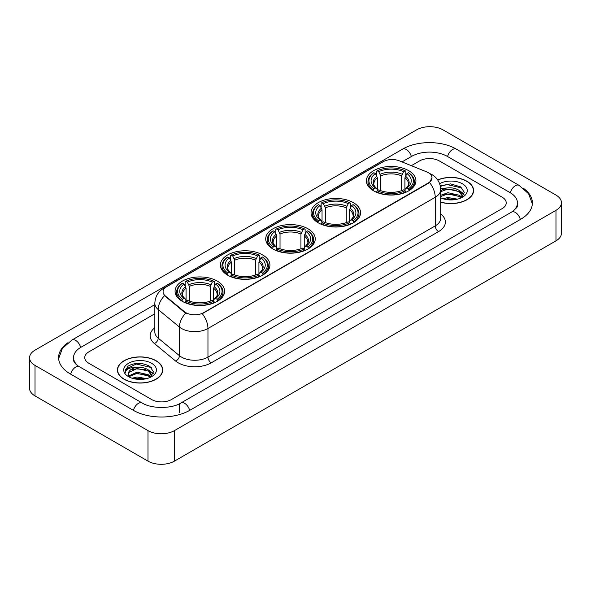 <?xml version="1.0" encoding="UTF-8"?>
<svg xmlns="http://www.w3.org/2000/svg" width="591" height="591" viewBox="0 0 591 591"><rect width="100%" height="100%" fill="white"/><g stroke="black" fill="none" stroke-linecap="round" stroke-linejoin="round"><path stroke-width="0.89" d="M217.34 281.117A24.763 14.295 0 0 0 190.354 278.021A24.763 14.295 0 0 0 175.069 291.23A24.763 14.295 0 0 0 182.324 301.336A24.763 14.295 0 0 0 209.31 304.431A24.763 14.295 0 0 0 224.595 291.23A24.763 14.295 0 0 0 217.34 281.117M353.307 202.617A24.763 14.295 0 0 0 326.328 199.522A24.763 14.295 0 0 0 311.043 212.723A24.763 14.295 0 0 0 318.29 222.837A24.763 14.295 0 0 0 345.277 225.932A24.763 14.295 0 0 0 360.562 212.723A24.763 14.295 0 0 0 353.307 202.617M307.985 228.783A24.763 14.295 0 0 0 281.006 225.688A24.763 14.295 0 0 0 265.721 238.89A24.763 14.295 0 0 0 272.968 249.003A24.763 14.295 0 0 0 299.955 252.098A24.763 14.295 0 0 0 315.239 238.89A24.763 14.295 0 0 0 307.985 228.783M262.663 254.95A24.763 14.295 0 0 0 235.683 251.855A24.763 14.295 0 0 0 220.399 265.056A24.763 14.295 0 0 0 227.646 275.17A24.763 14.295 0 0 0 254.632 278.265A24.763 14.295 0 0 0 269.917 265.056A24.763 14.295 0 0 0 262.663 254.95M408.677 170.651A24.763 14.295 0 0 0 381.69 167.556A24.763 14.295 0 0 0 366.405 180.757A24.763 14.295 0 0 0 373.66 190.871A24.763 14.295 0 0 0 400.646 193.966A24.763 14.295 0 0 0 415.931 180.757A24.763 14.295 0 0 0 408.677 170.651M428.298 172.675A12.61 7.284 0 0 0 426.613 171.855L399.413 160.863A12.61 7.284 0 0 0 383.256 161.675L166.78 286.657A12.61 7.284 0 0 0 163.086 291.814A12.61 7.284 0 0 0 165.369 295.988L184.414 311.693A12.61 7.284 0 0 0 203.666 312.661L428.298 182.974A12.61 7.284 0 0 0 431.991 177.825A12.61 7.284 0 0 0 428.298 172.675M440.709 202.181A22.657 13.083 0 0 0 473.583 190.509A22.657 13.083 0 0 0 466.949 181.26A22.657 13.083 0 0 0 437.672 179.893M156.098 360.724A22.657 13.083 0 0 0 131.401 357.895A22.657 13.083 0 0 0 117.417 369.973A22.657 13.083 0 0 0 124.051 379.23A22.657 13.083 0 0 0 148.747 382.059A22.657 13.083 0 0 0 162.732 369.973A22.657 13.083 0 0 0 156.098 360.724M431.991 177.825L429.524 182.464L428.298 183.35L202.248 313.681A16.349 9.441 60 0 1 207.958 328.493A18.69 10.786 180 0 1 181.533 328.493A18.69 10.786 180 0 1 179.435 327.052L158.211 309.551A18.69 10.786 180 0 1 154.835 303.368L154.835 331.972A18.69 10.786 0 0 0 158.211 338.163L179.435 355.664A18.69 10.786 0 0 0 181.533 357.104A18.69 10.786 0 0 0 207.958 357.104L435.235 225.888A18.69 10.786 0 0 0 440.709 218.256L440.709 189.652A18.69 10.786 180 0 1 435.235 197.276A16.349 9.441 -120 0 0 429.524 182.464M187.244 313.681L184.414 312.247L164.52 295.677A16.349 10.934 129.5 0 0 158.211 309.551L158.211 338.163A4.669 3.125 -50.5 0 1 154.384 343.526A23.359 13.49 180 0 1 154.835 327.695M151.636 399.538A14.014 8.089 0 0 0 171.456 399.538L502.128 208.623A14.014 8.089 0 0 0 506.236 202.905A14.014 8.089 0 0 0 502.128 197.18L439.364 160.944A14.014 8.089 0 0 0 419.544 160.944L411.336 165.679L419.544 160.944A14.014 8.089 0 0 1 439.364 160.944L502.128 197.18A14.014 8.089 0 0 1 506.236 202.905A14.014 8.089 0 0 1 502.128 208.623L171.456 399.538A14.014 8.089 0 0 1 151.636 399.538L88.872 363.302L151.636 399.538M154.835 313.777L88.872 351.859A14.014 8.089 0 0 0 84.764 357.577A14.014 8.089 0 0 0 88.872 363.302A14.014 8.089 0 0 1 84.764 357.577A14.014 8.089 0 0 1 88.872 351.859L154.835 313.777M440.709 202.033A22.421 12.95 0 0 0 473.354 190.509A22.421 12.95 0 0 0 466.787 181.356A22.421 12.95 0 0 0 437.761 180.026M442.955 198.746L447.904 197.542L457.508 199.152M444.89 199.278L447.904 198.746L455.491 199.573M440.709 195.318L447.904 192.696L459.185 195.244L461.586 197.542M440.709 196.522L447.904 193.907L459.185 196.456L460.965 197.963M440.679 188.603L447.254 187.923A11.68 6.745 0 0 0 440.709 191.056M447.254 187.923C451.731 187.45 455.713 188.278 459.185 190.405L462.605 195.784L462.524 196.67M440.709 191.683L447.904 189.061L459.185 191.61L462.568 196.389M440.709 197.63L441.211 198.096M440.709 197.874A16.349 9.441 0 0 0 462.487 197.18A16.349 9.441 0 0 0 462.487 183.831A16.349 9.441 0 0 0 439.638 183.675M461.157 197.874L464.304 192.341L460.714 186.904L450.608 183.882L440.28 185.847M440.391 186.372L447.077 184.547L462.155 188.056M443.464 190.058L447.077 189.386L456.318 190.169M461.335 192.341L463.928 194.513M443.464 194.904L447.077 194.232L456.318 195.015M461.335 197.187L461.711 197.438M445.2 199.352L455.314 199.603M459.953 190.959L464.075 194.084M459.953 195.806L462.096 197.099M124.213 379.134A22.421 12.95 0 0 0 148.651 381.941A22.421 12.95 0 0 0 162.495 369.973A22.421 12.95 0 0 0 155.928 360.82A22.421 12.95 0 0 0 131.49 358.013A22.421 12.95 0 0 0 117.646 369.973A22.421 12.95 0 0 0 124.213 379.134M132.096 378.218L137.053 377.006L146.649 378.617M134.039 378.75L137.053 378.218L144.64 379.045M128.949 375.846L137.053 372.167L148.334 374.716L150.735 377.006M129.355 376.511L137.053 373.372L148.334 375.928L150.107 377.427M150.306 377.339L153.446 371.813L149.863 366.376C142.18 362.409 134.844 362.364 127.87 366.243L125.181 371.17L125.44 372.758C125.588 369.205 129.244 367.417 136.403 367.388A11.68 6.745 0 0 0 128.395 373.793A11.68 6.745 0 0 0 128.964 375.869L130.352 377.568M136.403 367.388C140.88 366.922 144.854 367.75 148.334 369.87L151.754 375.255L151.673 376.142M128.395 373.926L128.794 372.493L137.053 368.533L148.334 371.082L151.717 375.861M151.636 363.302A16.349 9.441 0 0 0 128.513 363.302A16.349 9.441 0 0 0 128.513 376.652A16.349 9.441 0 0 0 151.636 376.652A16.349 9.441 0 0 0 151.636 363.302M125.181 371.281L125.691 369.286L136.218 364.012L151.303 367.528M132.606 369.53L136.218 368.858L145.467 369.641M150.476 371.813L153.076 373.985M132.606 374.376L136.218 373.704L145.467 374.487M150.476 376.659L150.86 376.903M134.349 378.816L144.463 379.067M149.095 370.431L153.224 373.556M149.095 375.27L151.244 376.57M373.216 190.605L373.881 188.832A22.236 12.839 0 0 1 373.881 172.683L375.411 173.569A20.087 11.598 0 0 0 375.411 187.953L376.918 188.81L377.405 190.612M377.405 189.881L377.405 177.802L375.411 173.569M376.519 175.483L376.519 171.161L377.184 170.777A22.236 12.839 0 0 1 405.153 170.777L403.623 171.663A20.087 11.598 0 0 0 378.713 171.663L380.707 175.896L380.707 190.664M401.629 190.664L401.629 175.896L403.623 171.663M376.519 191.89A23.175 13.379 0 0 0 405.818 191.89L405.153 190.745A22.236 12.839 0 0 1 377.184 190.745L376.519 192.282M405.818 192.282L405.818 191.89M373.881 172.683L373.216 173.067A23.175 13.379 0 0 0 367.994 181.526A23.175 13.379 0 0 0 373.216 189.984M405.153 170.777L405.818 171.161L405.818 175.483M377.184 190.745L378.713 189.859A20.087 11.598 0 0 0 403.623 189.859L405.153 190.745M375.411 187.953L373.881 188.832M378.713 171.663L377.184 170.777M376.918 176.17A17.966 10.372 0 0 0 376.918 188.81L376.999 188.869C374.45 186.394 373.409 184.724 373.881 183.838A17.287 9.981 0 0 1 377.405 177.802M409.12 189.984A23.175 13.379 0 0 0 414.343 181.526A23.175 13.379 0 0 0 409.12 173.067L408.455 172.683A22.236 12.839 0 0 1 408.455 188.832L409.12 190.605M408.455 188.832L406.926 187.953A20.087 11.598 0 0 0 406.926 173.569L408.455 172.683M406.926 173.569L404.931 177.802L404.931 189.881L405.419 188.81L406.926 187.953M404.931 177.802A17.287 9.981 0 0 1 408.455 183.838C408.92 184.724 407.886 186.401 405.33 188.869L405.419 188.81A17.966 10.372 0 0 0 405.419 176.17M404.931 190.612L404.931 189.881M317.847 222.571L318.512 220.798A22.236 12.839 0 0 1 318.512 204.649L320.041 205.535A20.087 11.598 0 0 0 320.041 219.918L321.548 220.775L322.043 222.578M322.043 221.839L322.043 209.768L320.041 205.535M321.149 207.448L321.149 203.127L321.814 202.743A22.236 12.839 0 0 1 349.791 202.743L348.262 203.629A20.087 11.598 0 0 0 323.343 203.629L325.346 207.862L325.346 222.63M346.26 222.63L346.26 207.862L348.262 203.629M321.149 223.856A23.175 13.379 0 0 0 350.456 223.856L349.791 222.711A22.236 12.839 0 0 1 321.814 222.711L321.149 224.248M350.456 224.248L350.456 223.856M318.512 204.649L317.847 205.033A23.175 13.379 0 0 0 312.632 213.491A23.175 13.379 0 0 0 317.847 221.95M349.791 202.743L350.456 203.127L350.456 207.448M321.814 222.711L323.343 221.824A20.087 11.598 0 0 0 348.262 221.824L349.791 222.711M320.041 219.918L318.512 220.798M323.343 203.629L321.814 202.743M321.548 208.135A17.966 10.372 0 0 0 321.548 220.775L321.637 220.835C319.081 218.36 318.047 216.69 318.519 215.804A17.287 9.981 0 0 1 322.043 209.768M353.758 221.95A23.175 13.379 0 0 0 358.973 213.491A23.175 13.379 0 0 0 353.758 205.033L353.093 204.649A22.236 12.839 0 0 1 353.093 220.798L353.758 222.571M353.093 220.798L351.564 219.918A20.087 11.598 0 0 0 351.564 205.535L353.093 204.649M351.564 205.535L349.562 209.768L349.562 221.839L350.049 220.775L351.564 219.918M349.562 209.768A17.287 9.981 0 0 1 353.086 215.804C353.558 216.69 352.517 218.367 349.968 220.835L350.049 220.775A17.966 10.372 0 0 0 350.049 208.135M349.562 222.578L349.562 221.839M272.525 248.737L273.19 246.964A22.236 12.839 0 0 1 273.19 230.815L274.719 231.702A20.087 11.598 0 0 0 274.719 246.085L276.226 246.942L276.714 248.745M276.714 248.013L276.714 235.935L274.719 231.702M275.827 233.615L275.827 229.293L276.492 228.909A22.236 12.839 0 0 1 304.461 228.909L302.932 229.796A20.087 11.598 0 0 0 278.021 229.796L280.023 234.029L280.023 248.796M300.937 248.796L300.937 234.029L302.932 229.796M275.827 250.023A23.175 13.379 0 0 0 305.126 250.023L304.461 248.877A22.236 12.839 0 0 1 276.492 248.877L275.827 250.414M305.126 250.414L305.126 250.023M273.19 230.815L272.525 231.199A23.175 13.379 0 0 0 267.309 239.658A23.175 13.379 0 0 0 272.525 248.117M304.461 228.909L305.126 229.293L305.126 233.615M276.492 248.877L278.021 247.991A20.087 11.598 0 0 0 302.932 247.991L304.461 248.877M274.719 246.085L273.19 246.964M278.021 229.796L276.492 228.909M276.226 234.302A17.966 10.372 0 0 0 276.226 246.942L276.315 247.001C273.759 244.526 272.717 242.857 273.19 241.97A17.287 9.981 0 0 1 276.714 235.935M308.436 248.117A23.175 13.379 0 0 0 313.651 239.658A23.175 13.379 0 0 0 308.436 231.199L307.771 230.815A22.236 12.839 0 0 1 307.771 246.964L308.436 248.737M307.771 246.964L306.241 246.085A20.087 11.598 0 0 0 306.241 231.702L307.771 230.815M306.241 231.702L304.239 235.935L304.239 248.013L304.727 246.942L306.241 246.085M304.239 235.935A17.287 9.981 0 0 1 307.763 241.97C308.236 242.857 307.194 244.534 304.646 247.001L304.727 246.942A17.966 10.372 0 0 0 304.727 234.302M304.239 248.745L304.239 248.013M227.203 274.904L227.867 273.138A22.236 12.839 0 0 1 227.867 256.982L229.397 257.868A20.087 11.598 0 0 0 229.397 272.252L230.904 273.108L231.391 274.911M231.391 274.18L231.391 262.101L229.397 257.868M230.505 259.781L230.505 255.46L231.17 255.076A22.236 12.839 0 0 1 259.139 255.076L257.61 255.962A20.087 11.598 0 0 0 232.699 255.962L234.693 260.195L234.693 274.963M255.615 274.963L255.615 260.195L257.61 255.962M230.505 276.189A23.175 13.379 0 0 0 259.804 276.189L259.139 275.044A22.236 12.839 0 0 1 231.17 275.044L230.505 276.588M259.804 276.588L259.804 276.189M227.867 256.982L227.203 257.366A23.175 13.379 0 0 0 221.987 265.824A23.175 13.379 0 0 0 227.203 274.283M259.139 255.076L259.804 255.46L259.804 259.781M231.17 275.044L232.699 274.158A20.087 11.598 0 0 0 257.61 274.158L259.139 275.044M229.397 272.252L227.867 273.138M232.699 255.962L231.17 255.076M230.904 260.468A17.966 10.372 0 0 0 230.904 273.108L230.992 273.168C228.436 270.7 227.395 269.023 227.867 268.137A17.287 9.981 0 0 1 231.391 262.101M263.106 274.283A23.175 13.379 0 0 0 268.329 265.824A23.175 13.379 0 0 0 263.106 257.366L262.441 256.982A22.236 12.839 0 0 1 262.441 273.138L263.106 274.904M262.441 273.138L260.919 272.252A20.087 11.598 0 0 0 260.919 257.868L262.441 256.982M260.919 257.868L258.917 262.101L258.917 274.18L259.405 273.108L260.919 272.252M258.917 262.101A17.287 9.981 0 0 1 262.441 268.137C262.914 269.023 261.872 270.7 259.323 273.168L259.405 273.108A17.966 10.372 0 0 0 259.405 260.468M258.917 274.911L258.917 274.18M181.88 301.07L182.545 299.305A22.236 12.839 0 0 1 182.545 283.155L184.074 284.035A20.087 11.598 0 0 0 184.074 298.418L185.581 299.275L186.069 301.078M186.069 300.346L186.069 288.268L184.074 284.035M185.182 285.948L185.182 281.626L185.847 281.242A22.236 12.839 0 0 1 213.816 281.242L212.287 282.129A20.087 11.598 0 0 0 187.377 282.129L189.371 286.362L189.371 301.129M210.293 301.129L210.293 286.362L212.287 282.129M185.182 302.356A23.175 13.379 0 0 0 214.481 302.356L213.816 301.211A22.236 12.839 0 0 1 185.847 301.211L185.182 302.755M214.481 302.755L214.481 302.356M182.545 283.155L181.88 283.532A23.175 13.379 0 0 0 176.657 291.991A23.175 13.379 0 0 0 181.88 300.45M213.816 281.242L214.481 281.626L214.481 285.948M185.847 301.211L187.377 300.324A20.087 11.598 0 0 0 212.287 300.324L213.816 301.211M184.074 298.418L182.545 299.305M187.377 282.129L185.847 281.242M185.581 286.635A17.966 10.372 0 0 0 185.581 299.275L185.67 299.334C183.114 296.867 182.072 295.19 182.545 294.303A17.287 9.981 0 0 1 186.069 288.268M217.784 300.45A23.175 13.379 0 0 0 223.006 291.991A23.175 13.379 0 0 0 217.784 283.532L217.119 283.155A22.236 12.839 0 0 1 217.119 299.305L217.784 301.07M217.119 299.305L215.589 298.418A20.087 11.598 0 0 0 215.589 284.035L217.119 283.155M215.589 284.035L213.595 288.268L213.595 300.346L214.082 299.275L215.589 298.418M213.595 288.268A17.287 9.981 0 0 1 217.119 294.303C217.591 295.197 216.55 296.867 214.001 299.334L214.082 299.275A17.966 10.372 0 0 0 214.082 286.635M213.595 301.078L213.595 300.346M512.789 211.342A25.228 14.568 0 0 0 517.45 202.905A25.228 14.568 0 0 0 510.055 192.607L447.291 156.371A25.228 14.568 0 0 0 411.617 156.371L402.013 161.912M154.835 304.616L80.945 347.279A25.228 14.568 0 0 0 73.55 357.577A25.228 14.568 0 0 0 78.211 366.014M148.001 430.625A18.69 10.786 0 0 0 174.426 430.625L555.976 210.344A18.69 10.786 0 0 0 561.45 202.713A18.69 10.786 0 0 0 555.976 195.082L442.999 129.857A18.69 10.786 0 0 0 416.574 129.857L35.024 350.145A18.69 10.786 0 0 0 29.55 357.769A18.69 10.786 0 0 0 35.024 365.401L148.001 430.625L148.001 461.143A18.69 10.786 0 0 0 174.426 461.143L555.976 240.855A18.69 10.786 0 0 0 561.45 233.231L561.45 202.713M29.55 357.769L29.55 388.287A18.69 10.786 0 0 0 35.024 395.918L148.001 461.143M67.891 342.743A40.181 23.197 0 0 0 58.605 357.577A40.181 23.197 0 0 0 70.373 373.985L133.138 410.22A40.181 23.197 0 0 0 189.955 410.22L520.627 219.305A40.181 23.197 0 0 0 532.395 202.905A40.181 23.197 0 0 0 523.109 188.071M165.369 295.988L165.369 296.542M184.414 311.693L184.414 312.247M203.666 312.661L203.666 313.038M428.298 182.974L428.298 183.35M211.26 362.822A4.669 2.696 60 0 1 207.958 357.104L207.958 328.493L435.235 197.276L435.235 225.888A4.669 2.696 60 0 0 438.537 231.606L211.26 362.822A23.359 13.49 180 0 1 178.231 362.822A23.359 13.49 180 0 1 175.608 361.027L154.384 343.526M440.709 189.652C440.391 182.929 437.436 177.891 431.851 174.537L429.487 173.385A16.349 7.661 112 0 0 429.273 173.303M165.391 287.618A16.349 9.441 -120 0 0 163.692 288.253C158.107 291.607 155.152 296.645 154.835 303.368M163.692 288.253L381.882 162.281A16.349 9.441 60 0 1 383.123 161.757M185.81 313.112A16.349 10.934 129.5 0 0 179.435 327.052L179.435 355.664A4.669 3.125 -50.5 0 1 175.608 361.027M440.709 213.979A23.359 13.49 180 0 1 438.537 231.606M401.629 175.896A17.287 9.981 0 0 0 380.707 175.896M402.116 174.264A17.966 10.372 0 0 0 380.22 174.264M346.26 207.862A17.287 9.981 0 0 0 325.346 207.862M346.747 206.229A17.966 10.372 0 0 0 324.858 206.229M300.937 234.029A17.287 9.981 0 0 0 280.023 234.029M301.425 232.396A17.966 10.372 0 0 0 279.528 232.396M255.615 260.195A17.287 9.981 0 0 0 234.693 260.195M256.102 258.562A17.966 10.372 0 0 0 234.206 258.562M210.293 286.362A17.287 9.981 0 0 0 189.371 286.362M210.78 284.729A17.966 10.372 0 0 0 188.884 284.729M189.674 410.383A7.476 4.314 -120 0 0 184.673 403.35A7.476 4.314 -120 0 0 180.935 402.981C171.737 408.928 151.348 408.928 142.158 402.981L79.393 366.745C78.647 366.472 75.005 363.99 73.86 361.36L73.55 359.867M133.418 410.383A7.476 4.314 -60 0 1 138.42 403.35A7.476 4.314 -60 0 1 142.158 402.981M70.654 374.147A7.476 4.314 -60 0 1 75.655 367.114A7.476 4.314 -60 0 1 79.393 366.745M58.642 358.634L62.365 348.468L71.917 340.047A7.476 4.314 60 0 1 75.655 340.416A7.476 4.314 60 0 1 80.664 347.449M71.917 340.047L402.597 149.131A7.476 4.314 60 0 1 406.327 149.501A7.476 4.314 60 0 1 411.336 156.526M402.597 149.131C417.172 140.459 441.736 140.459 456.318 149.131A7.476 4.314 120 0 0 452.58 149.501A7.476 4.314 120 0 0 447.572 156.526M532.358 203.954L528.635 193.789L519.083 185.367A7.476 4.314 120 0 0 515.345 185.737A7.476 4.314 120 0 0 510.336 192.769M520.346 219.468A7.476 4.314 -120 0 0 515.345 212.442A7.476 4.314 -120 0 0 511.607 212.073L180.935 402.981M174.426 461.143L174.426 430.625M35.024 395.918L35.024 365.401M555.976 240.855L555.976 210.344M179.383 412.511L179.383 404.118M381.882 162.281L384.881 160.885M473.354 192.378L473.354 190.509M462.605 196.581L462.605 195.784M162.495 371.85L162.495 369.973M151.754 376.053L151.754 375.255M117.646 371.85L117.646 369.973M367.994 185.796L367.994 181.526M414.343 185.796L414.343 181.526M312.632 217.761L312.632 213.491M358.973 217.761L358.973 213.491M267.309 243.928L267.309 239.658M313.651 243.928L313.651 239.658M221.987 270.094L221.987 265.824M268.329 270.094L268.329 265.824M176.657 296.268L176.657 291.991M223.006 296.268L223.006 291.991M517.45 205.195C518.492 205.949 516.541 208.239 511.607 212.073M456.318 149.131L519.083 185.367"/></g></svg>
